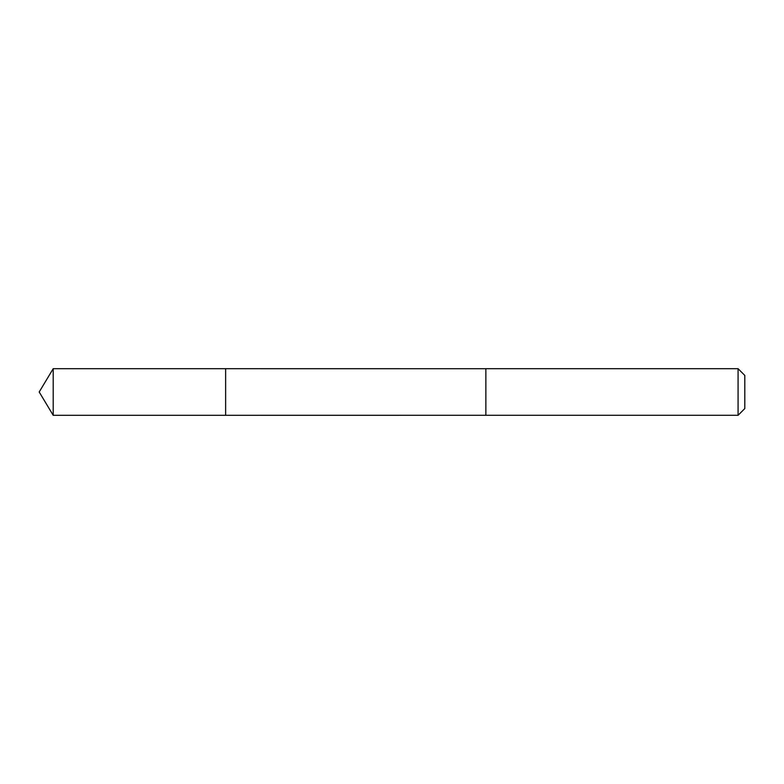 <?xml version="1.0" encoding="UTF-8"?>
<svg xmlns="http://www.w3.org/2000/svg" width="784" height="784" viewBox="0 0 784 784"><rect width="100%" height="100%" fill="white"/><g stroke="black" fill="none" stroke-linecap="round" stroke-linejoin="round"><path stroke-width="1.18" d="M225.635 415.304L53.204 415.304L39.2 392L53.204 415.304L225.635 415.304L225.635 368.696L485.864 368.705L485.864 415.295L225.635 415.304L225.635 368.696L53.204 368.696L53.204 415.295M485.864 415.295L738.077 415.295M738.077 368.696L738.077 415.304L744.8 408.582L744.8 375.418L738.077 368.696L485.864 368.696L485.864 415.304M39.2 392L53.204 368.696"/></g></svg>

